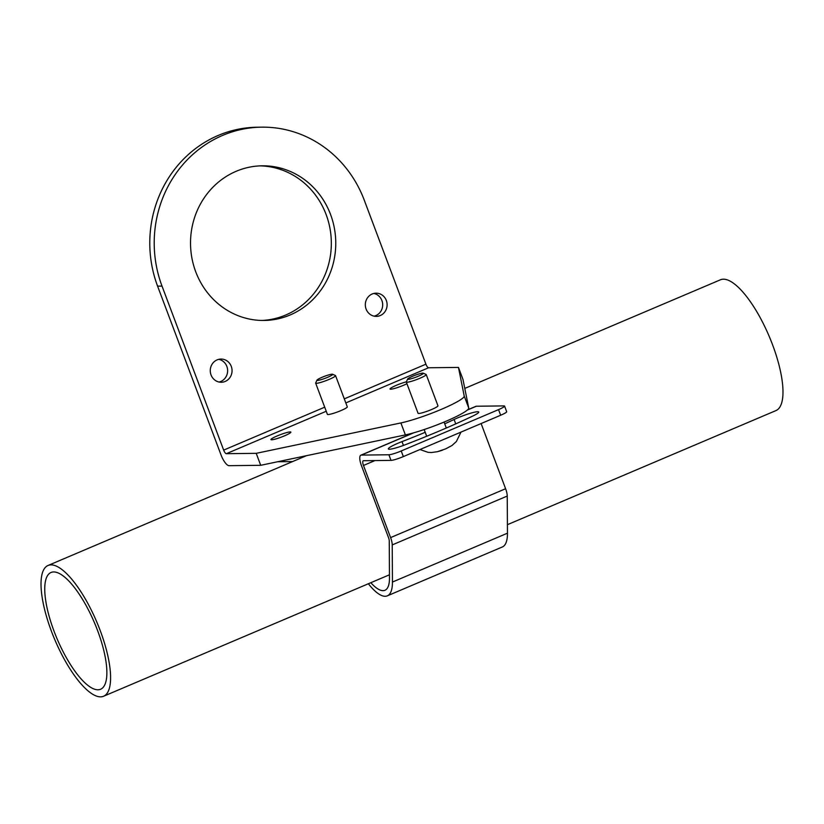 <?xml version="1.0" encoding="UTF-8"?>
<svg xmlns="http://www.w3.org/2000/svg" width="824" height="824" viewBox="0 0 824 824"><rect width="100%" height="100%" fill="white"/><g stroke="black" fill="none" stroke-linecap="round" stroke-linejoin="round"><path stroke-width="1.24" d="M316.344 383.325A10.63 1.318 -20.6 0 0 327.695 379.988A10.63 1.318 -20.6 0 0 335.564 375.641A10.63 1.318 -20.6 0 0 335.43 375.517L332.577 374.251A8.395 1.04 -20.6 0 0 332.144 374.199A8.395 1.04 159.4 0 0 323.667 376.64A8.395 1.04 159.4 0 0 316.983 380.111L315.674 382.944A10.63 1.318 159.4 0 0 315.654 383.129A10.63 1.318 159.4 0 0 316.344 383.325M316.983 380.111A8.395 1.04 159.4 0 0 317.508 380.41A8.395 1.04 -20.6 0 0 326.953 377.588A8.395 1.04 -20.6 0 0 332.577 374.251M335.564 375.641L347.295 406.871A10.63 1.318 159.4 0 1 339.437 411.207A10.63 1.318 159.4 0 1 328.076 414.544A10.63 1.318 159.4 0 1 327.396 414.348L315.654 383.129M326.232 411.258L226.343 453.694L256.213 453.334L400.876 422.939A38.666 4.779 -20.6 0 0 441.293 409.373A38.666 4.779 -20.6 0 0 464.221 396.025L458.463 367.411L428.593 367.762A3.863 1.236 67 0 1 425.915 364.187L364.27 200.18A115.999 108.933 -90.7 0 0 261.764 127.154L257.335 127.205A115.999 108.933 89.3 0 0 157.59 286.155L162.019 286.103A115.999 108.933 -90.7 0 1 261.764 127.154M271.632 439.8A10.63 1.318 -20.6 0 0 282.993 436.463A10.63 1.318 -20.6 0 0 290.862 432.126A10.63 1.318 -20.6 0 0 290.172 431.931A10.63 1.318 -20.6 0 0 278.821 435.257A10.63 1.318 -20.6 0 0 270.952 439.604A10.63 1.318 -20.6 0 0 271.632 439.8M406.345 381.842A10.63 1.318 -20.6 0 0 395.53 385.663A10.63 1.318 -20.6 0 0 390.01 389.021A10.63 1.318 -20.6 0 0 390.689 389.216A10.63 1.318 -20.6 0 0 406.943 383.706M406.314 382.048A10.63 1.318 159.4 0 0 406.994 382.243A10.63 1.318 -20.6 0 0 418.355 378.906A10.63 1.318 -20.6 0 0 426.224 374.57L437.956 405.789A10.63 1.318 159.4 0 1 430.097 410.136A10.63 1.318 159.4 0 1 418.736 413.473A10.63 1.318 159.4 0 1 418.056 413.277L406.314 382.048A10.63 1.318 159.4 0 1 406.335 381.862L407.643 379.04A8.395 1.04 159.4 0 1 414.328 375.559A8.395 1.04 159.4 0 1 422.805 373.118A8.395 1.04 -20.6 0 1 423.237 373.179A8.395 1.04 -20.6 0 1 417.613 376.506A8.395 1.04 -20.6 0 1 408.168 379.339A8.395 1.04 159.4 0 1 407.643 379.04M226.343 453.694A3.863 1.236 67 0 1 223.665 450.11L162.019 286.103M256.213 453.334L260.714 465.303L229.072 465.684A11.598 3.718 67 0 1 221.038 454.951L157.59 286.155M330.558 214.498A77.332 72.625 89.3 0 0 262.228 165.809A77.332 72.625 89.3 0 0 195.731 271.786A77.332 72.625 89.3 0 0 264.061 320.464A77.332 72.625 89.3 0 0 330.558 214.498M231.276 366.361A11.598 10.897 89.3 0 0 221.028 359.058A11.598 10.897 89.3 0 0 211.047 374.951A11.598 10.897 89.3 0 0 221.306 382.254A11.598 10.897 89.3 0 0 231.276 366.361M386.332 300.482A11.598 10.897 89.3 0 0 376.084 293.179A11.598 10.897 89.3 0 0 366.103 309.072A11.598 10.897 89.3 0 0 376.362 316.375A11.598 10.897 89.3 0 0 386.332 300.482M260.714 465.303L405.377 434.907A38.666 4.779 -20.6 0 0 445.794 421.342A38.666 4.779 -20.6 0 0 468.722 407.993L462.964 379.38L458.463 367.411M261.847 320.454A77.332 72.625 89.3 0 0 326.129 214.549A77.332 72.625 89.3 0 0 260.013 165.871M219.081 382.037A11.598 10.897 89.3 0 0 226.847 366.412A11.598 10.897 89.3 0 0 218.813 359.326M374.137 316.159A11.598 10.897 89.3 0 0 381.903 300.533A11.598 10.897 89.3 0 0 373.869 293.447M277.688 461.739L292.623 461.564M467.538 409.868L475.881 406.325A11.134 3.574 67 0 1 476.354 406.232L503.907 405.902A10.146 1.257 -20.6 0 1 504.566 406.088A10.146 1.257 -20.6 0 1 498.551 409.621L401.226 450.965A10.146 1.257 -20.6 0 1 388.897 454.766L361.334 455.095A11.134 3.574 -113 0 0 360.871 455.188A11.134 3.574 -113 0 0 361.396 465.478L388.516 537.619A5.078 1.627 -113 0 1 389.258 540.956L389.474 578.087A45.67 14.647 67 0 1 384.963 590.262A45.67 14.647 67 0 1 370.821 582.702M481.113 423.557L505.606 488.735A11.134 3.574 67 0 1 507.234 496.058L507.46 533.19A51.727 16.583 67 0 1 502.341 546.971L387.332 595.834A51.727 16.583 -113 0 0 392.44 582.053L392.224 544.921A11.134 3.574 67 0 0 390.597 537.598L363.477 465.457A5.078 1.627 67 0 1 363.24 460.76A5.078 1.627 67 0 1 363.446 460.719L391.009 460.389L388.897 454.766M504.566 406.088L506.678 411.712A10.146 1.257 159.4 0 1 500.662 415.244L403.348 456.589A10.146 1.257 159.4 0 1 391.009 460.389M403.441 445.423L402.009 441.613A16.49 2.039 -20.6 0 0 388.32 448.936A16.49 2.039 -20.6 0 0 405.511 444.651A148.423 18.365 -20.6 0 0 472.492 416.192A16.49 2.039 -20.6 0 0 478.734 412.041A16.49 2.039 -20.6 0 0 469.927 413.421A16.49 2.039 -20.6 0 0 454.096 419.488A115.442 14.286 -20.6 0 1 444.733 423.814M402.009 441.613A115.442 14.286 -20.6 0 0 425.205 432.301M368.369 583.742A51.727 16.583 -113 0 0 387.332 595.834M443.662 439.46A24.102 2.977 -20.6 0 0 450.234 436.668M419.972 449.533L428.089 452.345L431.333 452.541L437.554 451.676L445.805 448.812L451.943 445.537L456.362 441.54L460.997 432.095M426.224 374.57A10.63 1.318 -20.6 0 0 426.09 374.436L423.237 373.179M507.409 524.682L775.971 410.579A71.039 22.773 -113 0 0 770.934 340.58A71.039 22.773 -113 0 0 723.39 279.202A71.039 22.773 -113 0 0 720.413 279.81L464.788 388.413M100.61 696.846A71.039 22.773 -113 0 0 103.587 696.249A71.039 22.773 -113 0 0 98.54 626.25A71.039 22.773 -113 0 0 51.006 564.873A71.039 22.773 -113 0 0 48.029 565.48A71.039 22.773 -113 0 0 53.066 635.469A71.039 22.773 -113 0 0 100.61 696.846M53.663 571.949A63.427 20.332 67 0 1 96.109 626.745A63.427 20.332 67 0 1 100.61 689.245A63.427 20.332 67 0 1 97.953 689.781A63.427 20.332 67 0 1 55.507 634.974A63.427 20.332 67 0 1 51.006 572.484A63.427 20.332 67 0 1 53.663 571.949M428.593 367.762L345.822 402.926M425.915 364.187L344.288 398.868M324.697 407.19L223.665 450.11M405.377 434.907L400.876 422.939M468.722 407.993L464.221 396.025M498.551 409.621L500.662 415.244M403.348 456.589L401.226 450.965M476.354 406.232L467.311 410.074M413.936 432.744L361.334 455.095M363.477 465.457L374.941 460.585M505.606 488.735L390.597 537.598M507.234 496.058L392.224 544.921M507.46 533.19L392.44 582.053M455.744 423.876L454.096 419.488M360.871 455.188L413.215 432.95M439.11 451.253L442.766 450.048M424.175 429.551L426.688 436.246M444.074 422.063L446.309 428.017M389.453 574.791L103.587 696.249M306.415 455.703L48.029 565.48"/></g></svg>
